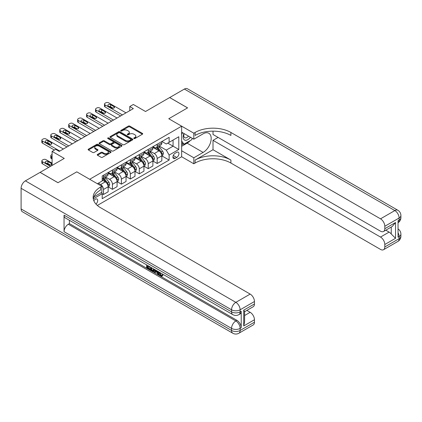 <?xml version="1.0" encoding="UTF-8"?>
<svg xmlns="http://www.w3.org/2000/svg" width="422" height="422" viewBox="0 0 422 422"><rect width="100%" height="100%" fill="white"/><g stroke="black" fill="none" stroke-linecap="round" stroke-linejoin="round"><path stroke-width="0.63" d="M133.969 138.522A0.696 0.401 0 0 0 134.95 138.522L142.414 134.212A0.992 0.575 0 0 0 142.71 133.811A0.992 0.575 0 0 0 142.414 133.405L129.77 126.099A0.992 0.575 0 0 0 128.367 126.099L120.898 130.409A0.696 0.401 0 0 0 120.697 130.693A0.696 0.401 0 0 0 120.898 130.978A0.696 0.401 0 0 0 121.884 130.978L122.849 130.419A3.181 1.836 0 0 1 127.344 130.419L128.399 131.031A3.181 1.836 0 0 1 129.332 132.329A3.181 1.836 0 0 1 128.399 133.626L127.433 134.185A0.696 0.401 0 0 0 127.228 134.465A0.696 0.401 0 0 0 127.433 134.75A0.696 0.401 0 0 0 128.42 134.75L129.385 134.196A3.181 1.836 0 0 1 133.88 134.196L134.934 134.803A3.181 1.836 0 0 1 135.863 136.1A3.181 1.836 0 0 1 134.934 137.398L133.969 137.957A0.696 0.401 0 0 0 133.763 138.242A0.696 0.401 0 0 0 133.969 138.522L133.969 137.957M95.963 204.084A3.239 1.873 120 0 0 97.609 201.273A3.239 1.873 120 0 0 97.023 199.042A3.239 1.873 120 0 0 95.404 199.2A3.239 1.873 120 0 0 93.848 200.803M97.519 154.415A0.992 0.575 0 0 0 97.229 154.821A0.992 0.575 0 0 0 97.519 155.227L101.069 157.274A0.992 0.575 0 0 0 102.472 157.274L110.764 152.49A0.992 0.575 0 0 0 111.055 152.084A0.992 0.575 0 0 0 110.764 151.677L98.115 144.377A0.992 0.575 0 0 0 96.712 144.377L88.42 149.161A0.992 0.575 0 0 0 88.129 149.567A0.992 0.575 0 0 0 88.42 149.974L92.708 152.447A0.992 0.575 0 0 0 94.111 152.447L97.661 150.401A0.992 0.575 0 0 0 97.951 149.995A0.992 0.575 0 0 0 97.661 149.588L95.536 148.359A2.659 1.535 0 0 1 94.755 147.278A2.659 1.535 0 0 1 96.395 145.859A2.659 1.535 0 0 1 99.291 146.191L107.621 150.997A2.659 1.535 0 0 1 108.396 152.084A2.659 1.535 0 0 1 106.755 153.502A2.659 1.535 0 0 1 103.859 153.17L102.472 152.368A0.992 0.575 0 0 0 101.069 152.368L97.519 154.415L97.519 155.227M213.01 131.152L213.01 134.481L380.512 231.187A6.072 3.508 -120 0 0 383.545 231.488L392.328 226.419L395.541 222.51L395.541 238.298L384.806 244.496L384.806 246.933L399.122 238.667L399.122 236.605L398.046 237.222L398.046 220.69L399.122 220.073L399.122 218.005L384.806 226.271A6.072 3.508 -120 0 0 380.512 218.833L394.828 210.567L184.377 89.063L169.702 97.535L187.6 107.868L168.774 118.735L187.563 107.89L169.665 97.556L145.511 111.503L133.341 104.477L129.76 106.544L133.341 108.612L59.254 151.387L55.672 149.319L52.096 151.387L52.096 165.435M21.1 208.953L231.551 330.458A6.072 3.508 120 0 0 232.807 333.238L22.355 211.733A6.072 3.508 -60 0 1 21.1 208.953L21.1 188.291A6.072 3.508 -60 0 1 25.394 180.853L40.069 172.382L57.967 182.71L76.788 171.844L57.999 182.689L40.106 172.361L64.265 158.414L52.096 151.387M93.858 196.91L101.844 192.3L101.844 186.308L76.788 171.844L89.675 179.281L181.655 126.178L181.655 156.757L193.825 163.783L195.112 163.04A25.309 14.612 180 0 1 230.903 163.04L380.512 249.413A6.072 3.508 -120 0 0 383.545 249.713A6.072 3.508 -120 0 0 384.806 246.933M195.112 132.455A25.309 14.612 180 0 1 230.903 132.455L230.903 135.436A25.309 14.612 180 0 0 195.112 135.436L195.112 132.455L193.825 133.199L168.774 118.735L181.655 126.178M122.918 144.662A0.992 0.575 0 0 0 124.326 144.662L132.613 139.872A0.992 0.575 0 0 0 132.909 139.466A0.992 0.575 0 0 0 132.613 139.06L119.969 131.759A0.992 0.575 0 0 0 118.561 131.759L110.274 136.549A0.992 0.575 0 0 0 109.984 136.95A0.992 0.575 0 0 0 110.274 137.356L122.918 144.662M108.127 138.674A0.696 0.401 0 0 1 108.834 138.775L108.834 137.947L121.689 145.368A0.992 0.575 0 0 1 121.979 145.775A0.992 0.575 0 0 1 121.689 146.181L113.397 150.965A0.992 0.575 0 0 1 111.994 150.965L99.344 143.665L102.894 141.634L102.894 140.806L99.344 142.852A0.992 0.575 0 0 0 99.054 143.258A0.992 0.575 0 0 0 99.344 143.665L99.344 142.852M102.894 141.634A0.992 0.575 0 0 1 104.303 141.634L104.303 140.806A0.992 0.575 0 0 0 102.894 140.806M104.303 140.806L109.43 143.765A0.992 0.575 0 0 0 110.833 143.765L113.186 142.409A0.992 0.575 0 0 0 113.481 142.003A0.992 0.575 0 0 0 113.186 141.597L107.847 138.516A0.696 0.401 0 0 1 107.647 138.231A0.696 0.401 0 0 1 108.074 137.857A0.696 0.401 0 0 1 108.834 137.947M176.718 152.337L175.141 153.244A3.139 1.809 120 0 0 173.094 156.013A3.139 1.809 120 0 0 173.574 158.524A3.139 1.809 120 0 0 175.141 158.371L176.718 157.459A3.139 1.809 120 0 0 178.77 154.695A3.139 1.809 120 0 0 178.284 152.178A3.139 1.809 120 0 0 176.718 152.337M97.34 205.44L181.655 156.757M161.937 141.486L166.268 143.986L169.132 142.335L169.132 137.335L102.203 175.974L102.203 180.975L97.408 183.744M169.132 142.335L178.796 136.754L178.796 149.483L169.132 155.064L166.268 150.105L159.152 145.996M161.937 155.913L169.132 160.065L169.132 155.064M169.132 160.065L102.203 198.704L102.203 193.703L93.278 198.857M129.76 106.544L129.76 110.68M167.771 143.121L173.067 146.181L173.067 140.062L178.796 136.754M166.268 150.105L173.067 146.181L178.796 149.483M102.203 193.745L103.49 194.489L103.49 189.489A4.051 2.337 -120 0 0 100.626 184.53L98.337 183.206M103.49 194.489L108.143 191.804L108.143 186.804A4.051 2.337 -120 0 0 105.278 181.845L102.203 180.067M108.248 186.909L112.437 189.325L112.437 184.324A4.051 2.337 -120 0 0 109.572 179.366L105.463 176.992M112.437 189.325L117.089 186.64L117.089 181.639A4.051 2.337 -120 0 0 114.225 176.676L108.143 173.168M117.2 181.74L121.383 184.161L121.383 179.16A4.051 2.337 -120 0 0 118.524 174.196L114.409 171.823M121.383 184.161L126.041 181.471L126.041 176.47A4.051 2.337 -120 0 0 123.177 171.511L117.089 167.998M126.146 176.575L130.335 178.991L130.335 173.991A4.051 2.337 -120 0 0 127.47 169.032L123.361 166.658M130.335 178.991L134.987 176.306L134.987 171.306A4.051 2.337 -120 0 0 132.123 166.347L126.041 162.834M135.093 171.411L139.281 173.827L139.281 168.826A4.051 2.337 -120 0 0 136.417 163.868L132.308 161.494M139.281 173.827L143.934 171.142L143.934 166.141A4.051 2.337 -120 0 0 141.069 161.178L134.987 157.67M144.039 166.242L148.227 168.663L148.227 163.662A4.051 2.337 -120 0 0 145.363 158.698L141.254 156.325M148.227 168.663L152.88 165.973L152.88 160.972A4.051 2.337 -120 0 0 150.016 156.013L143.934 152.5M152.991 161.077L157.174 163.493L157.174 158.493A4.051 2.337 -120 0 0 154.315 153.534L150.2 151.16M157.174 163.493L161.826 160.808L161.826 155.808A4.051 2.337 -120 0 0 158.967 150.849L152.88 147.336M152.991 146.656L154.315 147.42A4.051 2.337 -120 0 0 156.335 147.621A4.051 2.337 -120 0 0 157.174 145.764L157.174 144.234M144.039 151.82L145.363 152.585A4.051 2.337 -120 0 0 147.389 152.785A4.051 2.337 -120 0 0 148.227 150.934L148.227 149.404M135.093 156.984L136.417 157.749A4.051 2.337 -120 0 0 138.442 157.949A4.051 2.337 -120 0 0 139.281 156.098L139.281 154.568M126.146 162.153L127.47 162.918A4.051 2.337 -120 0 0 129.496 163.119A4.051 2.337 -120 0 0 130.335 161.262L130.335 159.732M117.2 167.318L118.524 168.083A4.051 2.337 -120 0 0 120.544 168.283A4.051 2.337 -120 0 0 121.383 166.426L121.383 164.902M108.248 172.482L109.572 173.247A4.051 2.337 -120 0 0 111.598 173.447A4.051 2.337 -120 0 0 112.437 171.596L112.437 170.066M156.335 147.621L160.988 144.931A4.051 2.337 -120 0 0 161.826 143.079L161.826 141.549M147.389 152.785L152.041 150.1A4.051 2.337 -120 0 0 152.88 148.243L152.88 146.714M138.442 157.949L143.095 155.264A4.051 2.337 -120 0 0 143.934 153.413L143.934 151.883M129.496 163.119L134.149 160.429A4.051 2.337 -120 0 0 134.987 158.577L134.987 157.047M120.544 168.283L125.202 165.598A4.051 2.337 -120 0 0 126.041 163.741L126.041 162.212M111.598 173.447L116.25 170.762A4.051 2.337 -120 0 0 117.089 168.911L117.089 167.381M102.203 178.78A4.051 2.337 -120 0 0 102.651 178.612L107.304 175.927A4.051 2.337 -120 0 0 108.143 174.075L108.143 172.545M102.651 178.612A4.051 2.337 -120 0 0 103.49 176.76L103.49 175.23M101.502 192.495L102.203 193.703M134.243 138.622L134.934 138.226A3.181 1.836 0 0 0 135.863 136.928L135.863 136.1M129.332 132.329L129.332 133.157A3.181 1.836 0 0 1 128.399 134.454L127.713 134.85M142.404 134.222L129.77 126.927A0.992 0.575 0 0 0 128.367 126.927L121.177 131.078M132.603 139.882L119.969 132.587A0.992 0.575 0 0 0 118.561 132.587L110.284 137.366L110.274 136.549M130.857 139.751A0.696 0.401 0 0 0 131.063 139.466A0.696 0.401 0 0 0 130.857 139.181L119.758 132.772A0.696 0.401 0 0 0 118.772 132.772L117.754 133.363A3.181 1.836 0 0 0 116.825 134.66A3.181 1.836 0 0 0 117.754 135.958L125.345 140.341A3.181 1.836 0 0 0 129.839 140.341L130.857 139.751L130.857 140.579A0.696 0.401 0 0 0 131.063 140.294L131.063 139.466M116.825 134.66L116.825 135.488A3.181 1.836 0 0 0 117.754 136.786L117.754 135.958M130.857 140.579L129.839 141.164A3.181 1.836 0 0 1 125.345 141.164L117.754 136.786M104.303 141.634L109.43 144.593A0.992 0.575 0 0 0 110.833 144.593L113.186 143.237A0.992 0.575 0 0 0 113.481 142.831L113.481 142.003M108.834 138.775L121.678 146.186M114.752 146.84A2.659 1.535 0 0 0 117.648 147.172A2.659 1.535 0 0 0 119.289 145.754A2.659 1.535 0 0 0 118.508 144.672L115.575 142.974A0.992 0.575 0 0 0 114.172 142.974L111.819 144.335A0.992 0.575 0 0 0 111.529 144.741A0.992 0.575 0 0 0 111.819 145.147L114.752 146.84L114.752 147.668A2.659 1.535 0 0 0 117.648 148.001A2.659 1.535 0 0 0 119.289 146.582L119.289 145.754M111.529 144.741L111.529 145.569A0.992 0.575 0 0 0 111.819 145.975L111.819 145.147M114.752 147.668L111.819 145.975M108.396 152.084L108.396 152.912A2.659 1.535 0 0 1 106.755 154.325A2.659 1.535 0 0 1 103.859 153.993L102.472 153.191A0.992 0.575 0 0 0 101.069 153.191L97.535 155.233M94.755 147.278L94.755 148.101A2.659 1.535 0 0 0 95.536 149.188L95.536 148.359M97.646 150.406L95.536 149.188M110.749 152.495L98.115 145.2A0.992 0.575 0 0 0 96.712 145.2L88.435 149.979M161.826 155.971L162.686 155.475L163.404 153.413A2.685 1.551 -120 0 0 162.549 151.129L159.621 147.22A7.744 4.473 -120 0 0 158.778 146.212M155.871 149.061A7.744 4.473 -120 0 0 154.283 147.399M161.584 154.331L161.953 153.524A2.685 1.551 -120 0 0 161.188 151.909L158.261 148.006A7.744 4.473 -120 0 0 157.417 146.993M156.699 147.41A6.43 3.714 60 0 1 157.754 148.613L160.228 151.915M156.557 147.489A7.744 4.473 60 0 1 157.406 148.502L159.347 151.097M122.422 114.916L105.067 104.893A2.026 1.171 -0 0 1 104.471 104.065A2.026 1.171 -0 0 1 105.067 103.237L105.78 102.826A2.026 1.171 -0 0 1 108.644 102.826L126.004 112.848M104.471 104.065L104.471 106.133A2.026 1.171 180 0 0 105.067 106.961L120.634 115.95M108.285 106.006A1.619 0.934 180 0 1 107.81 105.347A1.619 0.934 180 0 1 108.813 104.482A1.619 0.934 180 0 1 110.575 104.688L114.014 106.671A1.619 0.934 180 0 1 114.489 107.33A1.619 0.934 180 0 1 113.486 108.196A1.619 0.934 180 0 1 111.725 107.99L108.285 106.006M109.129 106.497A1.619 0.934 180 0 1 110.575 106.75L113.17 108.248M152.88 161.141L153.74 160.645L154.457 158.577A2.685 1.551 -120 0 0 153.597 156.293L150.675 152.389A7.744 4.473 -120 0 0 149.831 151.377M146.919 154.225A7.744 4.473 -120 0 0 145.337 152.569M152.637 159.495L153.007 158.693A2.685 1.551 -120 0 0 152.242 157.079L149.314 153.175A7.744 4.473 -120 0 0 148.47 152.163M147.747 152.579A6.43 3.714 60 0 1 148.802 153.777L151.282 157.079M147.61 152.658A7.744 4.473 60 0 1 148.454 153.671L150.401 156.267M143.934 166.305L144.793 165.809L145.506 163.741A2.685 1.551 -120 0 0 144.651 161.457L141.729 157.554A7.744 4.473 -120 0 0 140.885 156.541M137.973 159.395A7.744 4.473 -120 0 0 136.39 157.733M143.691 164.659L144.06 163.857A2.685 1.551 -120 0 0 143.29 162.243L140.368 158.34A7.744 4.473 -120 0 0 139.524 157.327M138.801 157.744A6.43 3.714 60 0 1 139.856 158.941L142.33 162.248M138.664 157.823A7.744 4.473 60 0 1 139.508 158.836L141.454 161.431M134.987 171.469L135.847 170.973L136.559 168.911A2.685 1.551 -120 0 0 135.705 166.621L132.777 162.718A7.744 4.473 -120 0 0 131.933 161.705M129.026 164.559A7.744 4.473 -120 0 0 127.439 162.897M134.739 169.829L135.114 169.022A2.685 1.551 -120 0 0 134.344 167.407L131.421 163.504A7.744 4.473 -120 0 0 130.572 162.491M129.855 162.908A6.43 3.714 60 0 1 130.91 164.111L133.384 167.413M129.718 162.987A7.744 4.473 60 0 1 130.562 164L132.503 166.595M113.476 120.08L96.116 110.058A2.026 1.171 -0 0 1 95.525 109.229A2.026 1.171 -0 0 1 96.116 108.407L96.833 107.99A2.026 1.171 -0 0 1 99.697 107.99L117.052 118.012M95.525 109.229L95.525 111.297A2.026 1.171 180 0 0 96.116 112.125L111.688 121.114M99.339 111.176A1.619 0.934 180 0 1 98.864 110.511A1.619 0.934 180 0 1 99.866 109.651A1.619 0.934 180 0 1 101.628 109.852L105.067 111.835A1.619 0.934 180 0 1 105.537 112.495A1.619 0.934 180 0 1 104.54 113.36A1.619 0.934 180 0 1 102.773 113.159L99.339 111.176M100.183 111.661A1.619 0.934 180 0 1 101.628 111.92L104.223 113.418M104.529 125.244L87.169 115.222A2.026 1.171 -0 0 1 86.579 114.399A2.026 1.171 -0 0 1 87.169 113.571L87.887 113.159A2.026 1.171 -0 0 1 90.751 113.159L108.106 123.182M86.579 114.399L86.579 116.467A2.026 1.171 180 0 0 87.169 117.29L102.736 126.278M90.392 116.34A1.619 0.934 180 0 1 89.918 115.681A1.619 0.934 180 0 1 90.915 114.816A1.619 0.934 180 0 1 92.682 115.016L96.116 116.999A1.619 0.934 180 0 1 96.591 117.664A1.619 0.934 180 0 1 95.594 118.524A1.619 0.934 180 0 1 93.826 118.324L90.392 116.34M91.231 116.825A1.619 0.934 180 0 1 92.682 117.084L95.277 118.582M95.578 130.414L78.223 120.391A2.026 1.171 -0 0 1 77.627 119.563A2.026 1.171 -0 0 1 78.223 118.735L78.935 118.324A2.026 1.171 -0 0 1 81.799 118.324L99.159 128.346M77.627 119.563L77.627 121.631A2.026 1.171 180 0 0 78.223 122.459L93.79 131.448M81.441 121.504A1.619 0.934 180 0 1 80.971 120.845A1.619 0.934 180 0 1 81.968 119.98A1.619 0.934 180 0 1 83.735 120.186L87.169 122.169A1.619 0.934 180 0 1 87.644 122.828A1.619 0.934 180 0 1 86.642 123.693A1.619 0.934 180 0 1 84.88 123.488L81.441 121.504M82.285 121.995A1.619 0.934 180 0 1 83.735 122.248L86.325 123.746M126.041 176.639L126.895 176.143L127.613 174.075A2.685 1.551 -120 0 0 126.758 171.791L123.831 167.887A7.744 4.473 -120 0 0 122.987 166.875M120.08 169.723A7.744 4.473 -120 0 0 118.492 168.067M125.793 174.993L126.162 174.191A2.685 1.551 -120 0 0 125.397 172.577L122.47 168.668A7.744 4.473 -120 0 0 121.626 167.661M120.908 168.077A6.43 3.714 60 0 1 121.963 169.275L124.437 172.577M120.766 168.156A7.744 4.473 60 0 1 121.615 169.169L123.556 171.765M86.631 135.578L69.277 125.556A2.026 1.171 -0 0 1 68.68 124.727A2.026 1.171 -0 0 1 69.277 123.904L69.989 123.488A2.026 1.171 -0 0 1 72.853 123.488L90.213 133.51M68.68 124.727L68.68 126.795A2.026 1.171 180 0 0 69.277 127.623L84.843 136.612M72.494 126.674A1.619 0.934 180 0 1 72.02 126.009A1.619 0.934 180 0 1 73.022 125.144A1.619 0.934 180 0 1 74.784 125.35L78.223 127.333A1.619 0.934 180 0 1 78.698 127.993A1.619 0.934 180 0 1 77.695 128.858A1.619 0.934 180 0 1 75.934 128.657L72.494 126.674M73.338 127.159A1.619 0.934 180 0 1 74.784 127.418L77.379 128.91M183.955 133.494A6.578 3.798 120 0 0 184.409 139.904A6.578 3.798 120 0 0 190.137 137.588A6.578 3.798 120 0 0 190.417 137.224M181.655 134.687L182.457 132.629M192.253 138.284L191.678 139.772L183.95 144.234L181.655 140.974M181.655 142.91L183.95 144.234M184.177 133.621A4.505 2.601 120 0 0 184.715 137.688A4.505 2.601 120 0 0 188.502 136.121M181.655 150.765L193.825 157.791L203.13 152.421A11.389 6.573 120 0 0 210.573 142.383A11.389 6.573 120 0 0 208.827 133.257A11.389 6.573 120 0 0 203.13 133.821L193.825 139.191L193.825 133.199M193.825 157.791L193.825 163.783M213.01 149.731L195.112 160.065A25.309 14.612 180 0 1 230.903 160.065L213.01 149.731L213.01 140.352L218.09 137.419M384.806 244.496A6.072 3.508 -120 0 0 380.512 237.058L389.1 232.1A6.072 3.508 60 0 1 391.247 234.004L391.247 227.041M213.01 140.352L380.512 237.058M184.377 89.063A6.072 3.508 -60 0 1 187.415 88.762L397.862 210.267A6.072 3.508 120 0 0 394.828 210.567A6.072 3.508 60 0 1 399.122 218.005A6.072 3.508 180 0 0 400.9 215.526A6.072 6.072 0 0 0 397.862 210.267M181.655 132.17L193.825 139.191M383.545 231.488A6.072 3.508 -120 0 0 384.806 228.708L395.541 222.51M384.806 226.271L384.806 228.708M230.903 132.455L380.512 218.833M385.798 230.19L389.1 232.1M395.541 238.298L391.247 234.004M190.253 140.595A11.389 6.573 -60 0 1 187.099 143.163L181.655 146.302M181.655 144.978L183.449 143.944M159.801 272.464L161.13 275.239L161.631 275.418M159.289 272.195L159.231 272.791L160.56 275.571L161.394 275.677L162.333 274.696L162.939 275.207L161.863 276.341L160.613 276.178C159.294 275.281 158.63 274.036 158.625 272.448L158.672 271.837M155.787 271.8L154.937 272.834L154.294 272.464L155.375 269.938M158.102 271.51L158.957 274.495L158.387 274.827L157.744 274.453L157.253 272.649L155.423 271.589L154.937 272.834M147.8 266.424L147.8 267.479L150.332 268.941L150.332 269.516L149.757 269.843L146.619 268.033L146.619 264.879M150.058 266.862L149.483 267.395L147.225 266.092L147.225 267.812L147.8 267.479M64.049 215.151L231.551 311.858A6.072 3.508 120 0 0 232.807 314.638L65.304 217.931A6.072 3.508 -60 0 1 64.049 215.151L64.049 231.683A6.072 3.508 -60 0 1 68.343 224.246L69.419 223.623L236.916 320.33A6.072 3.508 60 0 1 241.215 327.767L241.215 311.241A6.072 3.508 60 0 1 239.954 314.021L238.878 314.638A6.072 3.508 -120 0 0 240.139 311.858L241.215 311.241M69.419 223.623L69.419 220.305M154.684 269.531L154.088 271.156L153.513 271.488L150.585 270.323L150.585 267.168M101.844 186.308L100.557 187.052A25.309 14.612 0 0 0 93.141 197.38A25.309 14.612 0 0 0 100.557 207.714L250.162 294.087A6.072 3.508 60 0 1 254.455 301.524L240.139 309.79L240.139 311.858A6.072 3.508 0 0 1 231.551 311.858L231.551 309.79L21.1 188.291M243.716 310.165L244.607 311.51L244.607 322.128L243.716 325.953L243.716 310.165L254.455 303.967L254.455 301.524M254.455 303.967A6.072 3.508 60 0 1 253.195 306.747L244.607 311.705M246.859 310.407L250.162 312.312A6.072 3.508 60 0 1 254.455 319.755L243.716 325.953M241.215 327.767L240.139 328.39L240.139 330.458L254.455 322.192L254.455 319.755M254.455 322.192A6.072 3.508 60 0 1 253.195 324.972L238.878 333.238A6.072 3.508 -120 0 0 240.139 330.458A6.072 3.508 0 0 1 231.551 330.458L231.551 328.39L64.049 231.683M100.557 187.052L100.557 190.027A25.309 14.612 0 0 0 93.273 198.873M147.225 267.812L149.757 269.273L150.332 268.941M149.757 269.273L149.757 269.843M147.225 265.227L149.736 266.678M149.483 266.825L149.483 267.395M154.062 269.178L153.513 271.488M151.192 267.516L151.192 270.101L153.091 270.845L153.46 268.83M154.109 269.848L154.668 269.526M151.762 267.849L151.762 269.769L153.661 270.513M151.192 270.101L151.762 269.769M152.078 270.613L152.648 270.28M157.3 271.045L158.387 274.827M155.945 270.265L155.607 271.124L157.074 271.968L156.736 270.718M156.304 270.47L156.177 270.792L156.863 271.188M155.607 271.124L156.177 270.792M160.56 275.571L161.13 275.239M159.231 272.791L159.78 272.475M161.763 275.023L162.37 275.54L162.939 275.207M162.37 275.54L161.863 276.341M117.089 181.803L117.949 181.307L118.666 179.239A2.685 1.551 -120 0 0 117.807 176.955L114.884 173.052A7.744 4.473 -120 0 0 114.04 172.039M111.128 174.887A7.744 4.473 -120 0 0 109.546 173.231M116.847 180.157L117.216 179.355A2.685 1.551 -120 0 0 116.451 177.741L113.523 173.838A7.744 4.473 -120 0 0 112.679 172.825M111.957 173.242A6.43 3.714 60 0 1 113.012 174.439L115.491 177.746M111.819 173.321A7.744 4.473 60 0 1 112.663 174.333L114.61 176.929M108.143 186.967L109.003 186.471L109.715 184.403A2.685 1.551 -120 0 0 108.86 182.119L105.938 178.216A7.744 4.473 -120 0 0 105.094 177.203M52.096 156.963L51.379 156.551L51.379 158.619A2.026 1.171 180 0 1 50.788 157.791L50.788 155.723A2.026 1.171 -0 0 0 51.379 156.551M52.096 159.031L51.379 158.619M107.9 185.327L108.269 184.519A2.685 1.551 -120 0 0 107.499 182.905L104.577 179.002A7.744 4.473 -120 0 0 103.733 177.989M103.01 178.406A6.43 3.714 60 0 1 104.065 179.608L106.539 182.911M102.873 178.485A7.744 4.473 60 0 1 103.717 179.498L105.664 182.093M52.096 154.484L51.379 154.9A2.026 1.171 -0 0 0 50.788 155.723M50.482 166.368L42.432 161.716A2.026 1.171 -0 0 1 41.836 160.893A2.026 1.171 -0 0 1 42.432 160.065L43.149 159.653A2.026 1.171 -0 0 1 46.009 159.653L52.096 163.166M48.694 167.402L42.432 163.783A2.026 1.171 180 0 1 41.836 162.955L41.836 160.893M50.534 165.076L47.944 163.578A1.619 0.934 -0 0 0 46.494 163.319M45.65 162.834L49.089 164.817A1.619 0.934 -0 0 0 50.851 165.018A1.619 0.934 -0 0 0 51.853 164.158A1.619 0.934 -0 0 0 51.379 163.493L47.944 161.51A1.619 0.934 -0 0 0 46.177 161.309A1.619 0.934 -0 0 0 45.18 162.175A1.619 0.934 -0 0 0 45.65 162.834M77.685 140.742L60.325 130.72A2.026 1.171 -0 0 1 59.734 129.897A2.026 1.171 -0 0 1 60.325 129.069L61.042 128.657A2.026 1.171 -0 0 1 63.907 128.657L81.267 138.68M59.734 129.897L59.734 131.959A2.026 1.171 180 0 0 60.325 132.788L75.897 141.776M63.548 131.838A1.619 0.934 180 0 1 63.073 131.179A1.619 0.934 180 0 1 64.075 130.314A1.619 0.934 180 0 1 65.837 130.514L69.277 132.497A1.619 0.934 180 0 1 69.746 133.162A1.619 0.934 180 0 1 68.749 134.022A1.619 0.934 180 0 1 66.982 133.821L63.548 131.838M64.392 132.323A1.619 0.934 180 0 1 65.837 132.582L68.433 134.08M68.739 145.912L51.379 135.889A2.026 1.171 -0 0 1 50.788 135.061A2.026 1.171 -0 0 1 51.379 134.233L52.096 133.821A2.026 1.171 -0 0 1 54.96 133.821L72.315 143.844M50.788 135.061L50.788 137.129A2.026 1.171 180 0 0 51.379 137.952L66.95 146.94M54.602 137.002A1.619 0.934 180 0 1 54.127 136.343A1.619 0.934 180 0 1 55.124 135.478A1.619 0.934 180 0 1 56.891 135.684L60.325 137.667A1.619 0.934 180 0 1 60.8 138.326A1.619 0.934 180 0 1 59.803 139.191A1.619 0.934 180 0 1 58.036 138.986L54.602 137.002M55.44 137.488A1.619 0.934 180 0 1 56.891 137.746L59.486 139.244M59.792 151.076L42.432 141.053A2.026 1.171 -0 0 1 41.836 140.225A2.026 1.171 -0 0 1 42.432 139.402L43.149 138.986A2.026 1.171 -0 0 1 46.009 138.986L63.369 149.008M41.836 140.225L41.836 142.293A2.026 1.171 180 0 0 42.432 143.121L54.422 150.042M45.65 142.172A1.619 0.934 180 0 1 45.18 141.507A1.619 0.934 180 0 1 46.177 140.642A1.619 0.934 180 0 1 47.944 140.848L51.379 142.831A1.619 0.934 180 0 1 51.853 143.491A1.619 0.934 180 0 1 50.851 144.356A1.619 0.934 180 0 1 49.089 144.155L45.65 142.172M46.494 142.657A1.619 0.934 180 0 1 47.944 142.916L50.534 144.408M100.626 184.53L105.278 181.845M109.572 179.366L114.225 176.676M118.524 174.196L123.177 171.511M127.47 169.032L132.123 166.347M136.417 163.868L141.069 161.178M145.363 158.698L150.016 156.013M154.315 153.534L158.967 150.849M157.174 145.764L161.826 143.079M157.174 158.493L161.826 155.808M148.227 163.662L152.88 160.972M148.227 150.934L152.88 148.243M139.281 168.826L143.934 166.141M139.281 156.098L143.934 153.413M130.335 173.991L134.987 171.306M130.335 161.262L134.987 158.577M121.383 179.16L126.041 176.47M121.383 166.426L126.041 163.741M112.437 184.324L117.089 181.639M112.437 171.596L117.089 168.911M103.49 189.489L108.143 186.804M103.49 176.76L108.143 174.075M173.284 155.481L176.718 157.459M172.925 157.089L175.141 158.371M134.934 138.226L134.934 137.398M127.433 134.75L127.433 134.185M128.399 134.454L128.399 133.626M120.898 130.978L120.898 130.409M128.367 126.927L128.367 126.099M129.77 126.927L129.77 126.099M142.414 134.212L142.414 133.405M118.561 132.587L118.561 131.759M119.969 132.587L119.969 131.759M132.613 139.872L132.613 139.06M125.345 141.164L125.345 140.341M129.839 141.164L129.839 140.341M109.43 144.593L109.43 143.765M110.833 144.593L110.833 143.765M113.186 143.237L113.186 142.409M121.689 146.181L121.689 145.368M101.069 153.191L101.069 152.368M102.472 153.191L102.472 152.368M103.859 153.993L103.859 153.17M97.661 150.401L97.661 149.588M88.42 149.974L88.42 149.161M96.712 145.2L96.712 144.377M98.115 145.2L98.115 144.377M110.764 152.49L110.764 151.677M161.626 154.478L163.388 153.46M158.261 148.006L159.621 147.22M156.156 149.224L157.406 148.502M161.188 151.909L162.549 151.129M160.977 152.959L161.953 153.524M105.067 106.961L105.067 104.893M110.575 104.688L110.575 106.75M114.014 106.671L114.014 107.99M152.68 159.643L154.436 158.63M149.314 153.175L150.675 152.389M147.204 154.389L148.454 153.671M152.242 157.079L153.597 156.293M152.025 158.123L153.007 158.693M143.733 164.807L145.49 163.794M140.368 158.34L141.729 157.554M138.258 159.558L139.508 158.836M143.29 162.243L144.651 161.457M143.079 163.293L144.06 163.857M134.787 169.976L136.543 168.958M131.421 163.504L132.777 162.718M129.311 164.722L130.562 164M134.344 167.407L135.705 166.621M134.133 168.457L135.114 169.022M96.116 112.125L96.116 110.058M101.628 109.852L101.628 111.92M105.067 111.835L105.067 113.159M87.169 117.29L87.169 115.222M92.682 115.016L92.682 117.084M96.116 116.999L96.116 118.324M78.223 122.459L78.223 120.391M83.735 120.186L83.735 122.248M87.169 122.169L87.169 123.488M125.84 175.141L127.597 174.128M122.47 168.668L123.831 167.887M120.365 169.887L121.615 169.169M125.397 172.577L126.758 171.791M125.186 173.621L126.162 174.191M69.277 127.623L69.277 125.556M74.784 125.35L74.784 127.418M78.223 127.333L78.223 128.657M195.112 160.065L195.112 163.04M230.903 160.065L230.903 163.04M398.046 232.701A6.072 3.508 60 0 1 399.122 236.605A6.072 3.508 180 0 0 400.9 234.12A6.072 6.072 0 0 0 398.046 228.972M397.862 241.447A6.072 6.072 0 0 0 400.9 236.188A6.072 3.508 0 0 1 399.122 238.667A6.072 3.508 60 0 1 397.862 241.447L383.545 249.713M399.122 220.073A6.072 3.508 60 0 1 398.046 222.732A6.072 6.072 0 0 0 400.9 217.594A6.072 3.508 0 0 1 399.122 220.073M187.099 143.163L203.13 152.421M25.394 180.853L235.845 302.352L250.162 294.087M68.343 224.246L235.845 320.952L236.916 320.33M244.607 315.519L250.162 312.312M235.845 302.352A6.072 3.508 120 0 0 231.551 309.79A6.072 3.508 180 0 0 240.139 309.79A6.072 3.508 -120 0 0 235.845 302.352M235.845 320.952A6.072 3.508 120 0 0 231.551 328.39A6.072 3.508 180 0 0 240.139 328.39A6.072 3.508 -120 0 0 235.845 320.952M116.889 180.305L118.645 179.292M113.523 173.838L114.884 173.052M111.413 175.056L112.663 174.333M116.451 177.741L117.807 176.955M116.235 178.791L117.216 179.355M107.942 185.474L109.699 184.456M104.577 179.002L105.938 178.216M102.467 180.22L103.717 179.498M107.499 182.905L108.86 182.119M107.288 183.955L108.269 184.519M42.432 161.716L42.432 163.783M47.944 163.578L47.944 161.51M51.379 164.817L51.379 163.493M60.325 132.788L60.325 130.72M65.837 130.514L65.837 132.582M69.277 132.497L69.277 133.821M51.379 137.952L51.379 135.889M56.891 135.684L56.891 137.746M60.325 137.667L60.325 138.986M42.432 143.121L42.432 141.053M47.944 140.848L47.944 142.916M51.379 142.831L51.379 144.155M400.9 234.12L400.9 236.188M400.9 215.526L400.9 217.594M232.807 314.638A6.072 6.072 0 0 0 238.878 314.638M232.807 333.238A6.072 6.072 0 0 0 238.878 333.238"/></g></svg>

